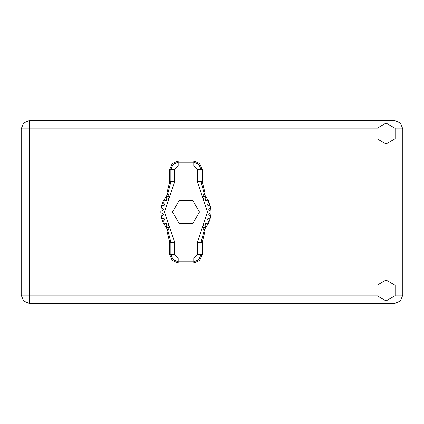 <?xml version="1.0" encoding="UTF-8"?>
<svg xmlns="http://www.w3.org/2000/svg" width="424" height="424" viewBox="0 0 424 424"><rect width="100%" height="100%" fill="white"/><g stroke="black" fill="none" stroke-linecap="round" stroke-linejoin="round"><path stroke-width="0.64" d="M376.682 128.859L29.574 128.859L29.574 120.49L23.654 122.939L21.2 128.859L29.574 128.859L29.574 295.141L376.682 295.141M29.574 303.51L29.574 295.141L21.2 295.141L23.654 301.061L29.574 303.51L23.654 301.061L21.2 295.141L21.2 128.859L23.654 122.939L29.574 120.49L394.426 120.49L400.346 122.939L402.8 128.859L402.8 295.141L400.346 301.061L394.426 303.51L29.574 303.51M386.052 300.939L395.115 295.708L395.115 285.241L386.052 280.004L376.989 285.241L376.989 295.708L386.052 300.939M386.052 143.996L395.115 138.759L395.115 128.292L386.052 123.061L376.989 128.292L376.989 138.759L386.052 143.996M169.722 169.531L169.722 181.695L167.072 192.623L167.793 193.763L170.899 181.695L170.899 169.531L169.722 169.531L172.208 163.537L178.207 161.051L178.207 162.228L193.757 162.228L198.925 164.369L201.066 169.531L201.066 181.695L204.172 193.763L204.893 192.623L202.237 181.695L202.237 169.531L197.346 169.531L193.757 165.943L178.207 165.943L174.619 169.531L174.619 181.695L164.448 212L174.619 242.305L174.619 254.469L178.207 258.057L193.757 258.057L197.346 254.469L197.346 242.305L207.516 212L197.346 181.695L197.346 169.531M193.757 165.943L193.757 161.051L199.757 163.537L202.237 169.531M202.237 254.469L202.237 242.305L204.893 231.377L204.172 230.237L201.066 242.305L201.066 254.469L202.237 254.469L199.757 260.463L193.757 262.949L193.757 261.772L178.207 261.772L173.04 259.631L170.899 254.469L170.899 242.305L167.793 230.237L167.072 231.377L169.722 242.305L169.722 254.469L174.619 254.469M178.207 258.057L178.207 262.949L172.208 260.463L169.722 254.469M174.619 169.531L170.899 169.531L173.04 164.369L178.207 162.228L178.207 165.943M197.346 254.469L201.066 254.469L198.925 259.631L193.757 261.772L193.757 258.057M193.757 161.051L178.207 161.051M204.172 193.763L202.301 196.725L205.629 196.317L208.518 200.902L210.638 207.177L211.094 212.599L207.983 214.396L210.638 216.823L210.378 217.989L206.949 219.076L209.021 222.017L208.518 223.098L204.935 223.422L206.34 226.718L204.092 230.11M208.518 200.902L204.935 200.578L206.34 197.282L204.935 200.578L208.518 200.902M211.094 211.401L207.983 209.604L210.638 207.177L207.983 209.604L211.094 211.401M210.378 206.011L206.949 204.924L209.021 201.983L206.949 204.924L210.378 206.011M167.872 230.11L165.625 226.718L167.029 223.422L165.625 226.718L163.447 223.098L167.029 223.422L163.447 223.098L162.943 222.017L165.01 219.076L162.943 222.017L161.586 217.989L165.01 219.076L161.586 217.989L160.866 212.599L163.982 214.396L160.866 212.599L160.866 211.401L163.982 209.604L161.327 207.177L161.586 206.011L165.01 204.924L162.943 201.983L163.447 200.902L167.029 200.578L165.625 197.282L167.872 193.89M163.982 214.396L161.327 216.823L163.982 214.396M178.207 262.949L193.757 262.949M211.094 212.599L210.638 216.823L207.983 214.396L211.094 212.599M210.378 217.989L209.021 222.017L206.949 219.076L210.378 217.989M208.518 223.098L206.34 226.718L204.935 223.422L208.518 223.098M161.327 207.177L160.866 211.401L163.982 209.604L161.327 207.177M162.943 201.983L161.586 206.011L165.01 204.924L162.943 201.983M165.625 197.282L163.447 200.902L167.029 200.578L165.625 197.282M205.629 196.317L204.092 193.89M199.45 212L192.713 200.335L179.246 200.335L172.515 212L179.246 223.665L192.713 223.665L199.45 212M167.793 193.763L169.664 196.725L166.335 196.317M166.335 227.683L169.664 227.275L167.793 230.237M204.172 230.237L202.301 227.275L205.629 227.683M395.422 295.141L402.8 295.141M402.8 128.859L395.422 128.859M197.346 181.695L202.237 181.695M206.016 196.847L203.154 199.015M206.016 227.153L203.154 224.985M168.805 224.985L165.943 227.153M168.805 199.015L165.943 196.847M174.619 242.305L169.722 242.305M169.722 181.695L174.619 181.695M202.237 242.305L197.346 242.305"/></g></svg>
